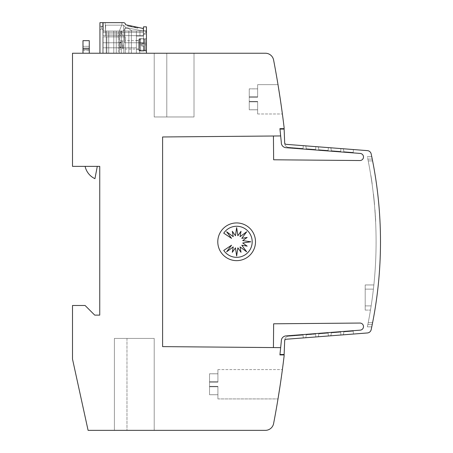 <?xml version="1.0" encoding="UTF-8"?>
<svg xmlns="http://www.w3.org/2000/svg" width="453" height="453" viewBox="0 0 453 453"><rect width="100%" height="100%" fill="white"/><g stroke="black" fill="none" stroke-linecap="round" stroke-linejoin="round"><path stroke-width="0.34" stroke-dasharray="2.27 1.7" d="M281.319 142.457L279.965 129.077L281.319 142.457A5.028 5.028 0 0 0 285.956 147.689A5.028 5.028 0 0 1 281.319 142.457L279.965 129.077L284.133 129.077L284.654 143.006A4.19 4.19 0 0 0 284.648 143.188A4.19 4.19 0 0 1 284.654 143.006L284.671 142.599L284.654 143.006A4.19 4.19 0 0 0 288.51 147.367A4.19 4.19 0 0 1 284.648 143.188A4.19 4.19 0 0 0 288.51 147.367A4.19 4.19 0 0 1 284.654 143.006L284.671 142.599A1.676 1.676 0 0 0 284.671 142.672A1.676 1.676 0 0 1 284.671 142.599A1.676 1.676 0 0 0 284.671 142.672A1.676 1.676 0 0 1 284.671 142.599A1.676 1.676 0 0 0 286.217 144.343A1.676 1.676 0 0 1 284.671 142.672A1.676 1.676 0 0 0 286.217 144.343L303.3 145.668L286.217 144.343A1.676 1.676 0 0 1 284.671 142.599A1.676 1.676 0 0 0 284.671 142.672M281.319 340.911A5.028 5.028 0 0 0 281.319 341.132A5.028 5.028 0 0 1 285.956 335.9A5.028 5.028 0 0 0 281.319 340.911A5.028 5.028 0 0 1 285.956 335.9L360.09 330.163A3.562 3.562 0 0 0 363.493 326.607A3.562 3.562 0 0 0 359.784 323.051L273.64 323.799L273.431 347.587L162.599 346.619L162.599 136.965L273.431 135.996L273.64 159.784L273.431 135.996L273.64 159.784L359.784 160.532A3.562 3.562 0 0 0 363.493 156.976A3.562 3.562 0 0 0 360.09 153.42A3.562 3.562 0 0 1 363.493 156.976A3.562 3.562 0 0 0 360.09 153.42L285.956 147.689L360.09 153.42M363.493 326.607A3.562 3.562 0 0 0 359.784 323.051A3.562 3.562 0 0 1 363.493 326.607A3.562 3.562 0 0 1 360.09 330.163A3.562 3.562 0 0 0 363.493 326.607M286.217 339.24L367.4 332.961L286.217 339.24L303.3 337.915L303.074 335.073L288.51 336.217A4.19 4.19 0 0 0 284.648 340.396A4.19 4.19 0 0 1 288.51 336.217L303.074 335.073L288.51 336.217A4.19 4.19 0 0 0 284.654 340.577A4.19 4.19 0 0 1 284.648 340.396A4.19 4.19 0 0 0 284.654 340.577A4.19 4.19 0 0 1 288.51 336.217L303.074 335.073L303.3 337.915L286.217 339.24A1.676 1.676 0 0 0 284.671 340.911A1.676 1.676 0 0 1 286.217 339.24A1.676 1.676 0 0 0 284.671 340.911A1.676 1.676 0 0 1 286.217 339.24L303.3 337.915L303.074 335.073L303.3 337.915L286.217 339.24L367.4 332.961A4.19 4.19 0 0 0 371.171 329.659A419.019 419.019 0 0 0 380.492 241.794A419.019 419.019 0 0 1 371.171 329.659A419.019 419.019 0 0 0 380.492 241.794A419.019 419.019 0 0 1 372.247 324.49A419.019 419.019 0 0 0 372.609 160.923L371.766 156.732L367.366 156.732L368.21 160.923A419.019 419.019 0 0 1 376.092 241.794A419.019 419.019 0 0 0 367.847 159.094A419.019 419.019 0 0 1 370.82 175.543L370.922 175.543A419.019 419.019 0 0 1 372.179 183.924A419.019 419.019 0 0 0 370.922 175.543A419.019 419.019 0 0 1 372.179 183.924L372.077 183.924A419.019 419.019 0 0 0 370.82 175.543L370.922 175.543A419.019 419.019 0 0 1 372.179 183.924L372.077 183.924A419.019 419.019 0 0 1 368.21 322.661L367.366 326.851L371.766 326.851L372.609 322.661A419.019 419.019 0 0 0 371.171 153.924A4.19 4.19 0 0 0 367.4 150.628L286.217 144.343L303.3 145.668L303.074 148.516L288.51 147.367L303.074 148.516L303.3 145.668L286.217 144.343L303.3 145.668L303.074 148.516L288.51 147.367L303.074 148.516L303.3 145.668M372.292 324.269L371.828 326.534L372.292 324.269M374.416 204.382A419.019 419.019 0 0 0 373.566 195.866A419.019 419.019 0 0 0 373.351 193.98A419.019 419.019 0 0 1 374.416 204.382A419.019 419.019 0 0 0 373.351 193.98A419.019 419.019 0 0 1 374.416 204.382A419.019 419.019 0 0 0 374.24 202.497A419.019 419.019 0 0 1 374.416 204.382A419.019 419.019 0 0 0 374.24 202.497A419.019 419.019 0 0 0 373.351 193.98A419.019 419.019 0 0 1 374.24 202.497A419.019 419.019 0 0 0 373.566 195.866A419.019 419.019 0 0 0 373.351 193.98A419.019 419.019 0 0 1 374.416 204.382A419.019 419.019 0 0 0 373.566 195.866A419.019 419.019 0 0 0 373.351 193.98A419.019 419.019 0 0 1 374.416 204.382A419.019 419.019 0 0 0 373.351 193.98A419.019 419.019 0 0 1 374.416 204.382A419.019 419.019 0 0 0 374.24 202.497A419.019 419.019 0 0 1 374.416 204.382A419.019 419.019 0 0 0 374.24 202.497A419.019 419.019 0 0 0 373.351 193.98A419.019 419.019 0 0 1 374.24 202.497A419.019 419.019 0 0 0 373.566 195.866A419.019 419.019 0 0 0 373.351 193.98A419.019 419.019 0 0 1 374.416 204.382L374.523 204.382A419.019 419.019 0 0 0 373.668 195.866A419.019 419.019 0 0 0 373.459 193.98A419.019 419.019 0 0 1 374.523 204.382A419.019 419.019 0 0 0 373.459 193.98A419.019 419.019 0 0 1 374.523 204.382A419.019 419.019 0 0 0 374.348 202.497A419.019 419.019 0 0 1 374.523 204.382A419.019 419.019 0 0 0 374.348 202.497A419.019 419.019 0 0 0 373.459 193.98A419.019 419.019 0 0 1 374.348 202.497A419.019 419.019 0 0 0 373.923 198.199A419.019 419.019 0 0 0 373.668 195.866A419.019 419.019 0 0 0 373.459 193.98A419.019 419.019 0 0 1 374.523 204.382A419.019 419.019 0 0 0 373.668 195.866A419.019 419.019 0 0 0 373.459 193.98A419.019 419.019 0 0 1 374.523 204.382A419.019 419.019 0 0 0 373.459 193.98A419.019 419.019 0 0 1 374.523 204.382A419.019 419.019 0 0 0 374.348 202.497A419.019 419.019 0 0 1 374.523 204.382A419.019 419.019 0 0 0 374.348 202.497A419.019 419.019 0 0 0 373.459 193.98A419.019 419.019 0 0 1 374.348 202.497A419.019 419.019 0 0 0 373.923 198.199A419.019 419.019 0 0 0 373.668 195.866A419.019 419.019 0 0 0 373.459 193.98A419.019 419.019 0 0 1 374.523 204.382L374.416 204.382M375.299 216.087L375.435 218.408A419.019 419.019 0 0 1 375.543 220.441L374.863 209.773L375.543 218.408A419.019 419.019 0 0 1 375.65 220.441L374.971 209.773L375.435 218.408A419.019 419.019 0 0 1 375.543 220.441L375.299 216.087M373.442 194.762L374.552 204.711L373.442 194.762M374.388 204.071L374.314 203.284L374.388 204.071M374.359 203.731L374.201 202.066L374.359 203.731M374.167 201.721L374.229 202.332L374.167 201.721M374.274 202.825L374.337 202.378L374.274 202.825M373.64 196.562L373.708 197.174L373.64 196.562M373.668 196.829L373.487 195.158L373.668 196.829M373.538 195.605L373.448 194.818L373.538 195.605M367.893 159.314L368.21 160.923A419.019 419.019 0 0 1 368.21 322.661L367.366 326.851L371.766 326.851L372.609 322.661A419.019 419.019 0 0 0 372.609 160.923L371.766 156.732L367.366 156.732L371.766 156.732L367.366 156.732L371.766 156.732L367.366 156.732L367.893 159.314M281.319 142.672A5.028 5.028 0 0 0 285.956 147.689M209.529 386.352L209.529 384.257L209.529 386.352L217.91 386.352L209.529 386.352L209.529 384.257L209.529 386.352L217.91 386.352L217.91 398.923L217.91 386.352L209.529 386.352L217.91 386.352L217.91 398.923L217.91 386.352L217.91 394.739L217.91 386.352L217.91 394.739L217.91 386.352L209.529 386.352L209.529 386.771L209.529 386.352L217.91 386.352L209.529 386.352L209.529 386.771L217.91 386.771L209.529 386.771L217.91 386.771L209.529 386.771L209.529 386.352M249.252 101.421L249.252 99.326L249.252 101.421L257.632 101.421L249.252 101.421L249.252 99.326L249.252 101.421L257.632 101.421L257.632 113.992L257.632 101.421L249.252 101.421L257.632 101.421L257.632 113.992L257.632 101.421L257.632 109.807L257.632 101.421L257.632 109.807L257.632 101.421L249.252 101.421L249.252 101.84L249.252 101.421L257.632 101.421L249.252 101.421L249.252 101.84L257.632 101.84L249.252 101.84L257.632 101.84L249.252 101.84L249.252 101.421M280.316 99.326L282.389 113.992L278.006 84.66L280.316 99.326L278.006 84.66L257.632 84.66L257.632 97.231L249.252 97.231L249.252 88.873L257.632 88.873L257.632 97.231L257.632 84.66L257.632 97.231L249.252 97.231L257.632 97.231L257.632 88.845L249.252 88.845L257.632 88.873L249.252 88.845L249.252 96.812L257.632 96.812L249.252 96.812L249.252 97.231L257.632 97.231L257.632 84.66L278.006 84.66M255.498 241.794A18.856 18.856 0 0 1 236.642 260.645A18.856 18.856 0 0 1 217.785 241.794A18.856 18.856 0 0 1 236.642 222.938A18.856 18.856 0 0 1 255.498 241.794M252.191 241.794A15.527 15.527 0 0 1 223.748 250.418L231.54 245.215L226.625 251.823L233.238 246.913L232.304 252.304L235.458 247.831L236.659 255.979L237.865 247.831L241.013 252.304L240.084 246.913L246.692 251.823L241.783 245.215L247.174 246.149L242.7 242.995L250.849 241.794L242.7 240.588L247.174 237.44L241.783 238.369L246.692 231.76L240.084 236.67L241.013 231.279L237.865 235.753L236.659 227.604L235.458 235.753L232.304 231.279L233.238 236.67L226.625 231.76L231.54 238.369L223.748 233.165A15.527 15.527 0 0 1 252.191 241.794M82.984 53.233L82.984 40.662L89.269 40.662L89.269 53.233L82.984 53.233L89.269 53.233M82.984 46.319L82.984 50.51L82.984 46.319L89.269 46.319L89.269 47.995L89.269 46.319L82.984 46.319M82.984 50.51L89.269 50.51L89.269 47.995L89.269 50.51L82.984 50.51M97.287 166.37L94.937 178.68A17.695 17.695 0 0 1 85.119 166.37A17.695 17.695 0 0 0 94.937 178.68L97.287 166.37L85.119 166.37L97.287 166.37L94.937 178.68A17.695 17.695 0 0 1 85.119 166.37L97.287 166.37L85.119 166.37M273.431 135.996L162.599 136.965L162.599 346.619L162.599 136.965L280.639 135.945L279.926 128.658L284.116 128.658L284.116 127.61A963.741 963.741 0 0 0 273.606 60.034A8.381 8.381 0 0 0 265.379 53.233L72.508 53.233L72.508 166.37L99.745 166.37L99.745 315.118L94.717 315.118L85.079 305.481L72.508 305.481L72.508 359.116L88.092 430.35L265.379 430.35A8.381 8.381 0 0 0 273.606 423.549A963.741 963.741 0 0 0 284.116 355.973L284.116 354.925L279.926 354.925L280.662 347.638L279.965 354.506L284.133 354.506L284.671 340.984A1.676 1.676 0 0 1 284.671 340.911A1.676 1.676 0 0 0 284.671 340.984L284.654 340.577L284.671 340.984A1.676 1.676 0 0 1 284.671 340.911A1.676 1.676 0 0 0 284.671 340.984L284.133 354.506L284.671 340.984A1.676 1.676 0 0 1 284.671 340.911A1.676 1.676 0 0 0 284.671 340.984A1.676 1.676 0 0 1 284.671 340.911M143.516 30.821L143.516 34.173L143.516 30.821L143.516 34.173L143.516 30.821L146.449 30.821L143.516 30.821L146.449 30.821L143.516 30.821L146.449 30.821L146.449 34.173L146.449 30.821L146.449 34.173L146.449 30.821L146.449 34.173L146.449 30.821L143.516 30.821L143.516 34.173L143.307 31.03L143.307 33.964L144.145 33.964L145.821 32.707L145.821 31.03L145.821 32.707L145.821 31.03L143.516 31.03L143.516 32.288L102.871 32.288L143.516 32.288L143.516 31.03L143.516 36.059L136.393 36.059L143.516 36.059L143.516 31.03L143.516 42.763L124.66 42.763L124.66 32.288L124.66 42.763L143.516 42.763L143.516 31.03L136.393 31.03L136.393 32.288L136.393 31.03L128.85 31.03L128.85 53.233L128.85 31.03L121.308 31.03L121.308 32.288L124.66 32.288L121.308 32.288L121.308 53.233L123.822 53.233L123.822 32.288L121.308 32.288L121.308 42.763L121.308 32.288L121.308 42.763L102.871 42.763L121.308 42.763L102.871 42.763L121.308 42.763L121.308 32.288L124.66 32.288L124.66 42.763L143.516 42.763L143.516 31.03L103.08 31.03L103.08 22.65L123.471 22.65C124.745 22.775 125.441 23.471 125.566 24.745L143.307 28.516L143.307 31.03L136.393 31.03L136.393 53.233L136.393 31.03L128.85 31.03L128.85 32.288L128.85 31.03L123.822 31.03L123.822 53.233L121.308 53.233L121.308 31.03L116.279 31.03L116.279 32.288L113.765 32.288L113.765 53.233L121.308 53.233L116.279 53.233L116.279 31.03L113.765 31.03L113.765 32.288L113.765 31.03L108.737 31.03L108.737 32.288L108.737 31.03L106.223 31.03L106.223 53.233L113.765 53.233L113.765 31.03L116.279 31.03L116.279 53.233L116.279 32.288L113.765 32.288L113.765 53.233L108.737 53.233L108.737 31.03L102.871 31.03L102.871 53.233L136.393 53.233L123.822 53.233L123.822 32.288L121.308 32.288L121.308 53.233L121.308 31.03L123.822 31.03L123.822 53.233L131.364 53.233L131.364 31.03L131.364 53.233L136.393 53.233L136.393 32.288L136.393 36.059L143.516 36.059L143.516 32.288L102.871 32.288L102.871 53.233L102.871 32.288L102.871 53.233L136.393 53.233L136.393 36.059L143.516 36.059L143.516 32.288L102.871 32.288L102.871 53.233L106.223 53.233L106.223 31.03L102.871 31.03L102.871 22.65L99.937 22.65L99.937 53.233L146.449 53.233L139.745 53.233L146.449 53.233L146.449 50.209L139.745 50.209L139.745 53.233L146.449 53.233L146.449 26.84L143.516 26.84L143.516 31.03L103.08 31.03L103.08 35.64L143.307 35.64L103.08 35.64L143.307 35.64L103.08 35.64L143.307 35.64L103.08 35.64L102.871 31.03L102.871 53.233L136.393 53.233L102.871 53.233L136.393 53.233L136.393 36.059L143.516 36.059L136.393 36.059L136.393 53.233L102.871 53.233L106.223 53.233L106.223 31.03L106.223 32.288L108.737 32.288L108.737 53.233L106.223 53.233L106.223 32.288L108.737 32.288L108.737 53.233L108.737 31.03L113.765 31.03L113.765 53.233L116.279 53.233L116.279 31.03L121.308 31.03L121.308 32.288L124.66 32.288L124.66 42.763L143.516 42.763L143.516 31.03L102.871 31.03M128.85 32.288L128.85 53.233L128.85 32.288L131.364 32.288L131.364 53.233L131.364 31.03L131.364 32.288L128.85 32.288M136.393 44.858C136.393 39.185 136.393 39.185 136.393 44.858C136.393 39.185 136.393 39.185 136.393 44.858C136.393 50.532 136.393 50.532 136.393 44.858C136.393 50.532 136.393 50.532 136.393 44.858C136.393 50.532 136.393 50.532 136.393 44.858C136.393 50.532 136.393 50.532 136.393 44.858C136.393 50.532 136.393 50.532 136.393 44.858C136.393 50.532 136.393 50.532 136.393 44.858C136.393 39.185 136.393 39.185 136.393 44.858C136.393 39.185 136.393 39.185 136.393 44.858C136.393 39.185 136.393 39.185 136.393 44.858C136.393 39.185 136.393 39.185 136.393 44.858M102.871 29.564L102.871 26.212L99.937 26.212L99.937 29.564L99.937 26.212L99.937 29.564L99.937 26.212L99.937 29.564L99.937 26.212L102.871 26.212L99.937 26.212L102.871 26.212L99.937 26.212L102.871 26.212L102.871 29.564L102.871 26.212L102.871 29.564L102.871 26.212L102.871 29.564L99.937 29.564L102.871 29.564M146.449 53.233L139.745 53.233L146.449 53.233L139.745 53.233L139.745 50.209L139.745 53.233L139.745 50.209L146.449 50.209L139.745 50.209L139.745 44.858C139.745 56.076 139.745 56.076 139.745 44.858L139.745 50.209L146.449 50.209L146.449 53.233L146.449 44.858L146.449 53.233L146.449 50.209L146.449 53.233L139.745 53.233L146.449 53.233L146.449 44.858L146.449 53.233L99.937 53.233M139.745 43.182L139.745 44.858L139.745 43.182L146.449 43.182L139.745 43.182M139.745 44.858C139.745 56.076 139.745 56.076 139.745 44.858L139.745 40.668L139.745 49.049L139.745 44.858L139.745 49.049L139.745 44.858L139.745 49.049L139.745 44.858L146.449 44.858L146.449 51.036L146.449 38.675L146.449 51.036L146.449 38.675L146.449 44.858L146.449 43.182L146.449 44.858L146.449 43.182L146.449 44.858L139.745 44.858M125.288 40.668L125.288 49.049L125.288 40.668L125.288 49.049L125.288 40.668L139.745 40.668M125.288 53.233L125.288 36.897L103.08 36.897L103.08 53.233L125.288 53.233L125.288 36.897L103.08 36.897L103.08 53.233L125.288 53.233L125.288 36.897L103.08 36.897L103.08 53.233L125.288 53.233L125.288 36.897L103.08 36.897L103.08 53.233L125.288 53.233L125.288 36.897L103.08 36.897L103.08 53.233L125.288 53.233L125.288 36.897L103.08 36.897L103.08 53.233L125.288 53.233M125.288 49.049L125.288 44.858L125.288 49.049L139.745 49.049M119.422 53.233L119.422 46.886L119.422 53.233L106.851 53.233L119.422 53.233L119.422 36.897L106.851 36.897L106.851 53.233L106.851 36.897L119.422 36.897L106.851 36.897L106.851 53.233L119.422 53.233L119.422 36.897L106.851 36.897L119.422 36.897L119.637 35.883L119.422 53.233L106.851 53.233L106.851 36.897L106.851 53.233L119.422 53.233L119.422 36.897L106.851 36.897L106.851 53.233L119.422 53.233L119.422 40.668L119.422 53.233L119.422 47.746L119.422 53.233L118.165 53.233L119.422 53.233M146.449 51.036L145.402 51.036L146.449 51.036L145.402 51.036L145.402 38.675L145.402 51.036A0.679 0.679 0 0 0 144.145 51.036L144.145 38.675A0.679 0.679 0 0 0 145.402 38.675A0.679 0.679 0 0 1 144.145 38.675L144.145 51.036A0.679 0.679 0 0 1 145.402 51.036L145.402 38.675L145.402 51.036A0.679 0.679 0 0 0 144.145 51.036L144.145 38.675L144.145 51.036L144.145 44.858L144.145 51.036L139.326 51.036L139.326 44.858L139.326 51.036L139.326 44.858L139.326 51.036L139.326 44.858L139.326 51.036L144.145 51.036L139.326 51.036L138.488 49.258L138.488 44.858L138.488 49.258L138.488 44.858L138.488 49.258L138.488 44.858L138.488 49.258L136.393 49.258L138.488 49.258L139.326 51.036L138.488 49.258L136.393 49.258M146.449 38.675L145.402 38.675L146.449 38.675L145.402 38.675L145.402 44.858L145.402 38.675A0.679 0.679 0 0 1 144.145 38.675L144.145 44.858L144.145 38.675L139.326 38.675L139.326 44.858L139.326 38.675L139.326 44.858L139.326 38.675L139.326 44.858L139.326 38.675L144.145 38.675L139.326 38.675L138.488 40.459L138.488 44.858L138.488 40.459L138.488 44.858L138.488 40.459L138.488 44.858L138.488 40.459L136.393 40.459L138.488 40.459L139.326 38.675L138.488 40.459L136.393 40.459M139.745 50.034L139.745 39.683A0.838 0.838 180 0 1 140.583 38.845L140.583 44.858L140.583 38.845L140.583 44.858L140.583 38.845L140.583 44.858L140.583 38.845L139.745 39.683A0.838 0.838 180 0 1 140.583 38.845L139.745 39.683A0.838 0.838 180 0 1 140.583 38.845L139.745 39.683L139.745 50.034A0.838 0.838 0 0 0 140.583 50.872L140.583 44.858L140.583 50.872L140.583 44.858L140.583 50.872L140.583 44.858L140.583 50.872L139.745 50.034L139.745 39.683L139.745 50.034A0.838 0.838 0 0 0 140.583 50.872L139.745 50.034L139.745 39.683L139.745 50.034A0.838 0.838 0 0 0 140.583 50.872L139.745 50.034M140.583 38.845L143.516 38.845L140.583 38.845L143.516 38.845L143.516 43.601L143.516 38.845L143.516 43.601L143.516 38.845L143.516 43.601L143.516 38.845L144.354 39.683L144.354 43.601L141.84 43.601L141.84 44.858L141.84 43.601L143.516 43.601L141.84 43.601L141.84 44.858L141.84 43.601L143.516 43.601L141.84 43.601L141.84 44.858L141.84 43.601L144.354 43.601L143.516 43.601L144.354 43.601L143.516 43.601L144.354 43.601L144.354 39.683L144.354 43.601M140.583 50.872L143.516 50.872L140.583 50.872L143.516 50.872L143.516 46.115L143.516 50.872L143.516 46.115L143.516 50.872L143.516 46.115L141.84 46.115L141.84 44.858L141.84 46.115L143.516 46.115L141.84 46.115L141.84 44.858L141.84 46.115L143.516 46.115L141.84 46.115L141.84 44.858L141.84 46.115L143.516 46.115L143.516 50.872A0.838 0.838 0 0 0 144.354 50.034L144.354 46.115L143.516 46.115L144.354 46.115L144.354 50.034L144.354 46.115L143.516 46.115L144.354 46.115L144.354 50.034L144.354 46.115L143.516 46.115L144.354 46.115L144.354 50.034A0.838 0.838 0 0 1 143.516 50.872A0.838 0.838 0 0 0 144.354 50.034L144.354 46.115M119.632 43.182L119.632 46.534L119.632 43.182C120.073 42.089 120.492 41.67 120.889 41.925L120.889 47.792L120.889 41.925L120.889 44.858L120.889 41.925L120.889 44.858L120.889 41.925L119.632 43.182L120.889 41.925L122.565 41.925L122.565 44.858L122.565 41.716L122.565 44.858L122.565 41.925L122.565 44.858L122.565 41.925L122.565 44.858L122.565 41.925L120.889 41.925L122.565 41.925M122.984 44.858L122.984 49.049L122.984 44.858M122.565 48.001L122.984 49.049L122.565 48.001L122.565 41.716L122.565 48.001L122.565 44.858L122.565 48.001L122.984 49.049L119.422 49.049M136.625 27.95L127.44 26.002L137.82 28.205L137.995 27.39L127.616 25.181L137.995 27.39L127.616 25.181L137.995 27.39L127.616 25.181L137.995 27.39L127.616 25.181L137.995 27.39L137.82 28.205L127.44 26.002L127.616 25.181L127.44 26.002L135.56 27.724L135.736 26.908L135.56 27.724L134.094 27.412L134.269 26.597L134.094 27.412L135.294 27.667L135.47 26.852L135.294 27.667L137.82 28.205L137.995 27.39L137.82 28.205L127.44 26.002L127.616 25.181L127.44 26.002L129.835 26.512L130.011 25.691L129.835 26.512L127.44 26.002L127.616 25.181L127.44 26.002L137.82 28.205L137.995 27.39L137.82 28.205L127.44 26.002L127.616 25.181L127.44 26.002L134.852 27.576L135.028 26.755L134.847 27.576L136.625 27.95L136.8 27.135M103.08 26.421L101.404 26.421L101.404 28.307L101.404 26.421L103.08 26.421L101.404 26.421L103.08 26.421L103.08 29.354L103.08 26.421L103.08 29.354L103.08 26.421L103.08 29.354L103.08 26.421L101.404 26.421L101.404 28.307L101.404 26.421L102.871 26.421M105.175 22.65L121.936 22.65L105.175 22.65L121.936 22.65L105.175 22.65L121.936 22.65L105.175 22.65L105.725 33.964L118.086 33.964L121.936 24.745L121.936 22.65L121.936 24.745L121.936 22.65L121.936 24.745L121.936 22.65L121.936 24.745L118.086 33.964L121.936 24.745L118.086 33.964L121.936 24.745L118.086 33.964L119.467 33.964L118.086 33.964L119.467 33.964L120.26 31.24L119.467 33.964L120.26 31.24L121.936 31.24L121.936 33.567L121.936 31.24L120.26 31.24L121.936 31.24L120.26 31.24L119.467 33.964L118.086 33.964L119.467 33.964L120.26 31.24L121.936 31.24L120.26 31.24L119.467 33.964L105.725 33.964L105.804 35.64L122.774 35.64L105.804 35.64L122.774 35.64L105.804 35.64L122.774 35.64L105.804 35.64L105.175 22.65L105.725 33.964L118.086 33.964L105.725 33.964L105.804 35.64L105.175 22.65L105.725 33.964L118.086 33.964L105.725 33.964L105.804 35.64L105.175 22.65M105.594 31.03L143.307 31.03L105.594 31.03L105.594 25.164L105.594 31.03L105.594 25.164L105.594 31.03L142.038 31.03L105.594 31.03M143.516 34.173L146.449 34.173L143.516 34.173M101.404 28.307L102.242 29.354L101.404 28.307L102.242 29.354L101.404 28.307L102.242 29.354L101.404 28.307L101.404 26.421L101.404 28.307M139.954 35.64L124.869 35.64L139.954 35.64L124.869 35.64L139.954 35.64L124.869 35.64L139.954 35.64L139.954 31.03L132.163 31.03L128.267 28.307L124.869 28.307L124.869 35.64L124.869 28.307L124.869 35.64L124.869 28.307L128.267 28.307L132.163 31.03L128.267 28.307L124.869 28.307L124.869 35.64L124.869 28.307L128.267 28.307L132.163 31.03L128.267 28.307L124.869 28.307L128.267 28.307L132.163 31.03L139.954 31.03L132.163 31.03L139.954 31.03L139.954 35.64L139.954 31.03L132.163 31.03L139.954 31.03L139.954 35.64M143.307 35.64L143.307 31.03L143.307 35.64M143.307 31.03L145.821 31.03L143.307 31.03L145.821 31.03L143.307 31.03L145.821 31.03L145.821 32.707L144.145 33.964L143.307 33.964L144.145 33.964L145.821 32.707L145.821 31.03L145.821 32.707L144.145 33.964L143.307 33.964L144.145 33.964L145.821 32.707L144.145 33.964L143.307 33.964L143.307 31.03L143.307 33.964L143.307 31.03L143.307 33.964L143.307 31.03L125.708 27.559L123.612 31.03L123.612 25.164L105.594 25.164L123.612 25.164L105.594 25.164L123.612 25.164L125.708 27.559L123.612 31.03L123.612 25.164L125.708 27.559L123.612 31.03L123.612 25.164L125.708 27.559L123.612 31.03L123.612 25.164L125.708 27.559L143.307 31.03L103.08 31.03M122.774 35.64L121.936 33.567L121.936 31.24L121.936 33.567L122.774 35.64L121.936 33.567L121.936 31.24L121.936 33.567L122.774 35.64M143.516 32.288L136.393 32.288L143.516 32.288M118.375 52.191L118.375 49.258L118.375 52.191M118.375 49.258L118.375 46.325L118.375 49.258M118.375 46.325L118.375 43.392L118.375 46.325M118.375 43.392L118.375 40.459L118.375 43.392M118.375 40.459L118.375 37.525L118.375 40.459M118.375 37.525L118.165 36.444L118.375 38.363L118.165 36.444L118.703 35.04L118.165 36.444L118.375 38.363L118.165 36.444L119.218 34.473L118.165 36.444L118.375 37.525M120.153 35.311L119.218 34.473L118.165 36.444L119.218 34.473L120.153 35.311L121.551 33.76L120.153 35.311L119.218 34.473L120.153 35.311L121.551 33.76L120.153 35.311L119.218 34.473L120.153 35.311L121.551 33.76L120.153 35.311M120.623 32.916L119.218 34.473L120.623 32.916L119.218 34.473L120.623 32.916L119.218 34.473L120.623 32.916L121.551 33.76L120.623 32.916M131.036 26.767L131.211 25.946L135.753 26.908L131.211 25.946L131.036 26.767L131.211 25.946L131.036 26.767L135.577 27.729L131.036 26.767L131.211 25.946M129.835 26.512L130.011 25.691L129.835 26.512M137.689 28.177L137.865 27.361M135.577 27.729L135.753 26.908L135.577 27.729M128.641 26.257L128.816 25.436L128.641 26.257M134.626 27.525L134.801 26.71M134.773 27.559L134.943 26.738M127.44 26.002L127.616 25.181L127.44 26.002L127.616 25.181L127.44 26.002L135.56 27.724L135.736 26.908L135.56 27.724L134.094 27.412L134.269 26.597L134.094 27.412L135.294 27.667L135.47 26.852L135.294 27.667L137.82 28.205L137.995 27.39L137.82 28.205L127.44 26.002M154.218 53.233L194.009 53.233L154.218 53.233L194.009 53.233L154.218 53.233L154.218 116.965L166.789 116.965L154.218 116.965L154.218 53.233L154.218 116.965L194.009 116.965L194.009 53.233L194.009 116.965L154.218 116.965L154.218 53.233M194.009 116.965L194.009 53.233L194.009 116.965L166.789 116.965L194.009 116.965M154.207 430.35L114.399 430.35L154.207 430.35L114.399 430.35L154.207 430.35L154.207 338.419L114.399 338.419L114.399 430.35L114.399 338.419L154.207 338.419L154.207 430.35L154.207 338.419L114.399 338.419L114.399 430.35L114.399 338.419L154.207 338.419L154.207 430.35M249.252 109.773L249.252 101.84L257.632 101.84L249.252 101.84L257.632 101.84L249.252 101.84L249.252 109.773L257.632 109.773L249.252 109.807L249.252 101.84L249.252 109.773L257.632 109.773L249.252 109.773M249.252 97.231L257.632 97.231L249.252 97.231L249.252 99.326L249.252 96.812L257.632 96.812L249.252 96.812L249.252 88.873L249.252 96.812L257.632 96.812L249.252 96.812L249.252 97.231L257.632 97.231L249.252 97.231L249.252 99.326L249.252 97.231M249.252 96.812L257.632 96.812L249.252 96.812M209.529 394.71L209.529 386.771L217.91 386.771L209.529 386.771L217.91 386.771L209.529 386.771L209.529 394.71L217.91 394.71L209.529 394.739L209.529 386.771L209.529 394.71L217.91 394.71L209.529 394.71M217.91 373.81L217.91 382.162L209.529 382.162L209.529 373.81L217.91 373.81L217.91 381.743L217.91 373.776L209.529 373.776L217.91 373.81L217.91 382.162L217.91 381.743L209.529 381.743L217.91 381.743L209.529 381.743L209.529 382.162L217.91 382.162L217.91 369.591L217.91 382.162L209.529 382.162L217.91 382.162L217.91 381.743L209.529 381.743L209.529 373.81L217.91 373.81M209.529 382.162L217.91 382.162L217.91 369.591L217.91 382.162L209.529 382.162L209.529 384.257L209.529 373.776L209.529 381.743L217.91 381.743L209.529 381.743L209.529 382.162L217.91 382.162L209.529 382.162L209.529 384.257L209.529 382.162M209.529 381.743L217.91 381.743L209.529 381.743M367.847 324.49A419.019 419.019 0 0 0 376.092 241.794A419.019 419.019 0 0 1 367.847 324.49L372.247 324.49L367.847 324.49M372.015 157.944L372.247 159.094A419.019 419.019 0 0 1 380.492 241.794A419.019 419.019 0 0 0 371.171 153.924A4.19 4.19 0 0 0 367.4 150.628L286.217 144.343M372.247 159.094L367.847 159.094L372.247 159.094A419.019 419.019 0 0 1 380.492 241.794A419.019 419.019 0 0 0 371.171 153.924A4.19 4.19 0 0 0 367.4 150.628M273.431 347.587L273.64 323.799L359.784 323.051L273.64 323.799L273.431 347.587L162.599 346.619L162.599 136.965L162.599 346.619L280.662 347.638L281.319 341.132L279.965 354.506L280.662 347.638L279.965 354.506L284.133 354.506L279.965 354.506M365.197 284.948L365.197 289.139L365.197 284.948L373.861 284.948L373.408 289.139A419.019 419.019 0 0 1 371.154 305.9A419.019 419.019 0 0 0 373.408 289.139L373.861 284.948L365.197 284.948L365.197 305.9L365.197 284.948L373.861 284.948L365.197 284.948M365.197 310.09L365.197 305.9L365.197 310.09L370.486 310.09L371.154 305.9A419.019 419.019 0 0 0 373.408 289.139A419.019 419.019 0 0 1 371.154 305.9L370.486 310.09L365.197 310.09L365.197 289.139L365.197 310.09L370.486 310.09L365.197 310.09M375.22 214.796L375.027 210.515L375.22 214.796M375.027 211.959L375.26 213.844L375.027 211.959M375.435 218.408L375.543 218.408A419.019 419.019 0 0 1 375.65 220.441L375.435 218.408M375.446 218.601L375.73 222.004L375.446 218.601M374.274 201.721L374.331 202.332L374.274 201.721M374.495 204.071L374.421 203.284L374.495 204.071M373.64 195.605L373.555 194.818L373.64 195.605M373.748 196.562L373.81 197.174L373.748 196.562M367.428 326.534L367.893 324.269L367.428 326.534M305.288 337.762L315.832 336.947L305.288 337.762A1.257 1.257 0 0 0 306.013 336.743L306.194 334.824L315.605 334.082L315.832 336.947L315.605 334.082L306.194 334.824L306.013 336.743L306.194 334.824L315.605 334.082L315.832 336.947L305.288 337.762A1.257 1.257 0 0 0 306.013 336.743A1.257 1.257 0 0 1 305.288 337.762L315.832 336.947L315.605 334.082L306.194 334.824L306.013 336.743A1.257 1.257 0 0 1 305.288 337.762M317.785 336.794L328.368 335.979L317.785 336.794A1.257 1.257 0 0 0 318.544 335.764L318.731 333.838L328.142 333.097L328.368 335.979L328.142 333.097L318.731 333.838L318.544 335.764L318.731 333.838L328.142 333.097L328.368 335.979L317.785 336.794A1.257 1.257 0 0 0 318.544 335.764A1.257 1.257 0 0 1 317.785 336.794L328.368 335.979L328.142 333.097L318.731 333.838L318.544 335.764A1.257 1.257 0 0 1 317.785 336.794M330.248 335.832L340.899 335.01L330.248 335.832A1.257 1.257 0 0 0 331.075 334.767L331.262 332.853L340.673 332.111L340.899 335.01L340.673 332.111L331.262 332.853L331.075 334.767L331.262 332.853L340.673 332.111L340.899 335.01L330.248 335.832A1.257 1.257 0 0 0 331.075 334.767A1.257 1.257 0 0 1 330.248 335.832L340.899 335.01L340.673 332.111L331.262 332.853L331.075 334.767A1.257 1.257 0 0 1 330.248 335.832M342.683 334.869L353.431 334.037L342.683 334.869A1.257 1.257 0 0 0 343.606 333.776L343.793 331.868L353.204 331.126L353.431 334.037L353.204 331.126L343.793 331.868L343.606 333.776L343.793 331.868L353.204 331.126L353.431 334.037L342.683 334.869A1.257 1.257 0 0 0 343.606 333.776A1.257 1.257 0 0 1 342.683 334.869L353.431 334.037L353.204 331.126L343.793 331.868L343.606 333.776A1.257 1.257 0 0 1 342.683 334.869M353.431 149.547L342.683 148.714L353.431 149.547L353.204 152.457L343.793 151.715L343.606 149.807A1.257 1.257 0 0 0 342.683 148.714L353.431 149.547L342.683 148.714L353.431 149.547L353.204 152.457L353.431 149.547L353.204 152.457L343.793 151.715L353.204 152.457L343.793 151.715L343.606 149.807A1.257 1.257 0 0 0 342.683 148.714A1.257 1.257 0 0 1 343.606 149.807L343.793 151.715L343.606 149.807A1.257 1.257 0 0 0 342.683 148.714M340.899 148.573L330.248 147.752L340.899 148.573L340.673 151.472L331.262 150.73L331.075 148.816A1.257 1.257 0 0 0 330.248 147.752L340.899 148.573L330.248 147.752L340.899 148.573L340.673 151.472L340.899 148.573L340.673 151.472L331.262 150.73L340.673 151.472L331.262 150.73L331.075 148.816A1.257 1.257 0 0 0 330.248 147.752A1.257 1.257 0 0 1 331.075 148.816L331.262 150.73L331.075 148.816A1.257 1.257 0 0 0 330.248 147.752M328.368 147.604L317.785 146.789L328.368 147.604L328.142 150.487L318.731 149.745L318.544 147.82A1.257 1.257 0 0 0 317.785 146.789L328.368 147.604L317.785 146.789L328.368 147.604L328.142 150.487L328.368 147.604L328.142 150.487L318.731 149.745L328.142 150.487L318.731 149.745L318.544 147.82A1.257 1.257 0 0 0 317.785 146.789A1.257 1.257 0 0 1 318.544 147.82L318.731 149.745L318.544 147.82A1.257 1.257 0 0 0 317.785 146.789M315.832 146.636L305.288 145.821L315.832 146.636L315.605 149.501L306.194 148.76L306.013 146.84A1.257 1.257 0 0 0 305.288 145.821L315.832 146.636L305.288 145.821L315.832 146.636L315.605 149.501L315.832 146.636L315.605 149.501L306.194 148.76L315.605 149.501L306.194 148.76L306.013 146.84A1.257 1.257 0 0 0 305.288 145.821A1.257 1.257 0 0 1 306.013 146.84L306.194 148.76L306.013 146.84A1.257 1.257 0 0 0 305.288 145.821M284.671 142.599L284.133 129.077L279.965 129.077L284.133 129.077L284.671 142.599M367.366 326.851L371.766 326.851L367.366 326.851M371.828 157.049L372.292 159.314M371.171 329.659A4.19 4.19 0 0 1 367.4 332.961A4.19 4.19 0 0 0 371.171 329.659M359.784 160.532A3.562 3.562 0 0 0 363.493 156.976A3.562 3.562 0 0 1 359.784 160.532M102.871 47.792L102.871 53.233L102.871 47.792L102.871 53.233L136.393 53.233L136.393 47.792L102.871 47.792L102.871 53.233L136.393 53.233L136.393 47.792L102.871 47.792M136.393 53.233L136.393 47.792L136.393 53.233M82.984 48.833L89.269 48.833L82.984 48.833M82.984 47.995L89.269 47.995L82.984 47.995M82.984 49.043L89.269 49.043M131.393 26.84L131.563 26.019M130.158 26.58L130.334 25.759M166.789 116.965L166.789 53.233L166.789 116.965M126.97 338.419L126.97 430.35L126.97 338.419M365.197 305.9L371.154 305.9L365.197 305.9M365.197 289.139L373.408 289.139L365.197 289.139M368.21 322.661L372.609 322.661L368.21 322.661M368.21 160.923L372.609 160.923L368.21 160.923M217.91 398.923L278.006 398.923L217.91 398.923M257.632 113.992L282.389 113.992L257.632 113.992M122.565 41.716L122.984 40.668L122.565 41.716L122.984 40.668L119.422 40.668M143.516 38.845L144.354 39.683L143.516 38.845M119.632 46.534L120.889 47.792L122.565 47.792L120.889 47.792L119.632 46.534C120.073 47.627 120.492 48.046 120.889 47.792L122.565 47.792M249.252 109.807L257.632 109.807L249.252 109.807M249.252 88.845L257.632 88.845L249.252 88.845M209.529 394.739L217.91 394.739L209.529 394.739M209.529 373.776L217.91 373.776L209.529 373.776M217.91 369.591L282.389 369.591L217.91 369.591"/><path stroke-width="0.68" d="M281.319 340.911A5.028 5.028 0 0 0 281.319 341.132L279.926 354.925L284.116 354.925L284.116 355.973A963.741 963.741 0 0 1 273.606 423.549A8.381 8.381 0 0 1 265.379 430.35L88.092 430.35L72.508 359.116L72.508 305.481L85.079 305.481L94.717 315.118L99.745 315.118L99.745 166.37L72.508 166.37L72.508 53.233L265.379 53.233A8.381 8.381 0 0 1 273.606 60.034A963.741 963.741 0 0 1 284.116 127.61L284.116 128.658L279.926 128.658L280.639 135.945L162.599 136.965L162.599 346.619L280.662 347.638L281.319 341.132A5.028 5.028 0 0 1 285.956 335.9L360.09 330.163A3.562 3.562 0 0 0 363.493 326.607A3.562 3.562 0 0 0 359.784 323.051L273.64 323.799L273.431 347.587M273.431 135.996L273.64 159.784L359.784 160.532A3.562 3.562 0 0 0 363.493 156.976A3.562 3.562 0 0 0 360.09 153.42L285.956 147.689A5.028 5.028 0 0 1 281.319 142.457L279.965 129.077L284.133 129.077L284.671 142.599A1.676 1.676 0 0 0 286.217 144.343L367.4 150.628A4.19 4.19 0 0 1 371.171 153.924A419.019 419.019 0 0 1 371.171 329.659A4.19 4.19 0 0 1 367.4 332.961L286.217 339.24A1.676 1.676 0 0 0 284.671 340.984L284.133 354.506L279.965 354.506M286.217 339.24A1.676 1.676 0 0 0 284.671 340.911A1.676 1.676 0 0 1 286.217 339.24A1.676 1.676 0 0 0 284.671 340.911M280.316 384.257L278.006 398.923L280.316 384.257M280.316 99.326L278.006 84.66M255.498 241.794A18.856 18.856 0 0 1 236.642 260.645A18.856 18.856 0 0 1 217.785 241.794A18.856 18.856 0 0 1 236.642 222.938A18.856 18.856 0 0 1 255.498 241.794M252.191 241.794A15.527 15.527 0 0 1 223.748 250.418L231.54 245.215L226.625 251.823L233.238 246.913L232.304 252.304L235.458 247.831L236.659 255.979L237.865 247.831L241.013 252.304L240.084 246.913L246.692 251.823L241.783 245.215L247.174 246.149L242.7 242.995L250.849 241.794L242.7 240.588L247.174 237.44L241.783 238.369L246.692 231.76L240.084 236.67L241.013 231.279L237.865 235.753L236.659 227.604L235.458 235.753L232.304 231.279L233.238 236.67L226.625 231.76L231.54 238.369L223.748 233.165A15.527 15.527 0 0 1 252.191 241.794M89.269 53.233L89.269 40.662L82.984 40.662L82.984 53.233M97.287 166.37L94.937 178.68A17.695 17.695 0 0 1 85.119 166.37M143.516 30.821L143.307 28.516L125.566 24.745C125.441 23.471 124.745 22.775 123.471 22.65L103.08 22.65L103.08 31.03L102.871 22.65L99.937 22.65L99.937 53.233M146.449 53.233L146.449 26.84L143.516 26.84L143.307 31.03M371.766 156.732L372.015 157.944M284.671 142.672A1.676 1.676 0 0 0 286.217 144.343A1.676 1.676 0 0 1 284.671 142.672A1.676 1.676 0 0 0 286.217 144.343M303.3 145.668L305.288 145.821M315.832 146.636L317.785 146.789M328.368 147.604L330.248 147.752M340.899 148.573L342.683 148.714M353.431 149.547L367.4 150.628M360.09 153.42L285.956 147.689M82.984 49.043L89.269 49.043"/></g></svg>
